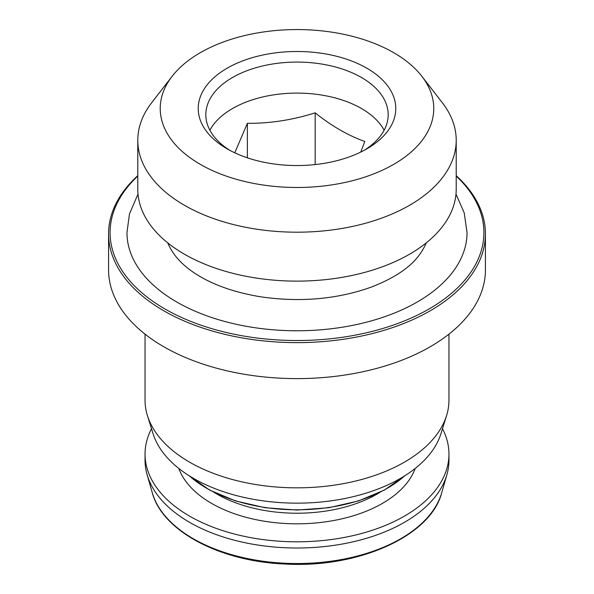 <?xml version="1.0" encoding="UTF-8"?>
<svg xmlns="http://www.w3.org/2000/svg" width="594" height="594" viewBox="0 0 594 594"><rect width="100%" height="100%" fill="white"/><g stroke="black" fill="none" stroke-linecap="round" stroke-linejoin="round"><path stroke-width="0.89" d="M360.758 152.079L364.798 141.491C348.084 135.514 331.541 125.965 315.169 112.838C292.567 120.01 269.966 123.507 247.371 123.329L234.771 152.807M315.169 164.575L315.169 112.838M247.371 157.826L247.371 123.329M366.847 68.199A98.775 57.024 180 0 1 366.847 148.842A98.775 57.024 180 0 1 227.153 148.842L227.153 148.842A98.775 57.024 180 0 1 227.153 68.199A98.775 57.024 180 0 1 366.847 68.199M364.048 150.393A91.179 52.643 0 0 0 388.179 114.724A91.179 52.643 0 0 0 297 62.08A91.179 52.643 0 0 0 205.821 114.724A91.179 52.643 0 0 0 229.952 150.393M393.703 52.688A136.761 78.957 180 0 1 421.851 76.284A136.761 78.957 180 0 1 297 187.481A136.761 78.957 180 0 1 172.149 76.284A136.761 78.957 180 0 1 393.703 52.688M421.851 76.284L442.344 102.747A159.214 91.922 180 0 1 456.214 140.273A159.214 91.922 180 0 1 297 232.195A159.214 91.922 180 0 1 137.786 140.273A159.214 91.922 180 0 1 151.656 102.747L172.149 76.284M456.214 140.273L456.214 189.204A159.214 91.922 180 0 1 297 281.125A159.214 91.922 180 0 1 137.786 189.204L137.786 140.273M426.24 242.887A132.967 76.767 180 0 1 419.572 254.596C410.461 267.345 394.245 278.222 370.923 287.236C336.687 299.354 299.792 302.524 260.246 296.748C230.903 291.795 207.492 282.848 190.013 269.906C183.368 264.902 178.17 259.793 174.428 254.596A132.967 76.767 180 0 1 167.76 242.887M455.992 194.097L464.204 212.793L467.04 232.596A170.04 98.173 180 0 1 297 330.769A170.04 98.173 180 0 1 126.96 232.596L129.477 213.907L138.008 194.097M456.214 176.069A186.91 107.915 180 0 1 418.466 314.62A186.91 107.915 180 0 1 175.534 314.62A186.91 107.915 180 0 1 137.786 176.069M456.214 175.653A188.432 108.791 180 0 1 485.432 233.836A188.432 108.791 180 0 1 297 342.627A188.432 108.791 180 0 1 108.568 233.836A188.432 108.791 180 0 1 137.786 175.653M485.432 233.836L485.432 269.817A188.432 108.791 180 0 1 297 378.608A188.432 108.791 180 0 1 108.568 269.817L108.568 233.836M448.96 334.147L448.96 400.096A151.96 87.734 180 0 1 446.569 415.607A151.96 87.734 180 0 1 297 487.83A151.96 87.734 180 0 1 147.431 415.607A151.96 87.734 180 0 1 145.04 400.096L145.04 334.147M446.569 415.607L440.956 433.635A146.265 84.445 180 0 1 297 503.155A146.265 84.445 180 0 1 153.044 433.635L147.431 415.607M442.485 428.734A151.96 87.734 180 0 1 448.96 454.068A151.96 87.734 180 0 1 297 541.802A151.96 87.734 180 0 1 145.04 454.068A151.96 87.734 180 0 1 151.515 428.734M448.96 454.068L448.96 460.276A151.96 87.734 180 0 1 446.918 474.599A151.96 87.734 180 0 1 297 548.01A151.96 87.734 180 0 1 147.082 474.599A151.96 87.734 180 0 1 145.04 460.276L145.04 454.068M209.868 130.235A91.179 52.643 180 0 1 297 93.102A91.179 52.643 180 0 1 384.132 130.235M404.655 475.876A128.007 73.908 180 0 1 189.345 475.876M379.856 492.404A113.209 65.362 180 0 1 214.144 492.404M415.221 468.428A120.805 69.75 180 0 1 297 523.819A120.805 69.75 180 0 1 178.779 468.428M446.918 474.599L441.75 492.649A146.718 84.704 180 0 1 297 563.528A146.718 84.704 180 0 1 152.25 492.649L147.082 474.599M404.989 475.66L384.533 489.983L358.598 500.898L328.794 507.736L296.993 510.06L265.199 507.736L235.402 500.898L209.467 489.983L189.011 475.66M441.75 492.649C430.88 536.055 358.13 568.525 284.585 563.996C219.609 561.36 162.199 530.858 152.25 492.649"/></g></svg>

